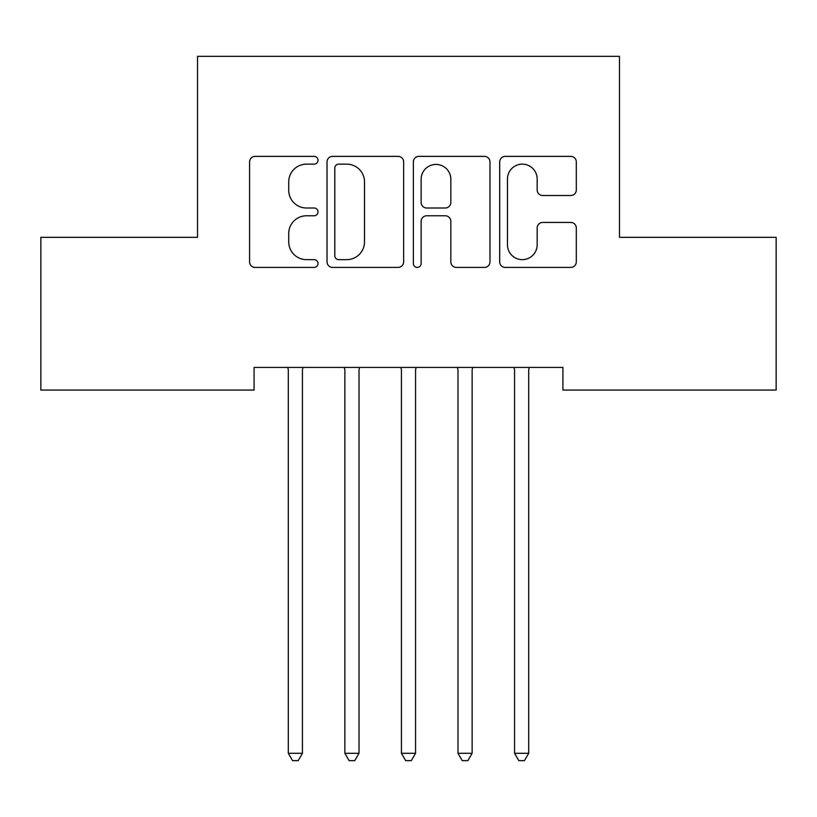 <?xml version="1.0" encoding="UTF-8"?>
<svg xmlns="http://www.w3.org/2000/svg" width="817" height="817" viewBox="0 0 817 817"><rect width="100%" height="100%" fill="white"/><g stroke="black" fill="none" stroke-linecap="round" stroke-linejoin="round"><path stroke-width="1.23" d="M318.007 160.255A3.891 3.891 0 0 0 314.116 156.374L255.129 156.374A5.556 5.556 0 0 0 249.573 161.929L249.573 261.859A5.556 5.556 0 0 0 255.129 267.414L314.116 267.414A3.891 3.891 0 0 0 318.007 263.523A3.891 3.891 0 0 0 314.116 259.643L306.487 259.643A17.77 17.77 0 0 1 288.718 241.873L288.718 233.539A17.77 17.77 0 0 1 306.487 215.78L314.116 215.78A3.891 3.891 0 0 0 318.007 211.889A3.891 3.891 0 0 0 314.116 208.008L306.487 208.008A17.77 17.77 0 0 1 288.718 190.238L288.718 181.915A17.77 17.77 0 0 1 306.487 164.146L314.116 164.146A3.891 3.891 0 0 0 318.007 160.255M570.756 195.518A5.556 5.556 0 0 0 576.302 189.963L576.302 161.929A5.556 5.556 0 0 0 570.756 156.374L505.243 156.374A5.556 5.556 0 0 0 499.687 161.929L499.687 261.859A5.556 5.556 0 0 0 505.243 267.414L570.756 267.414A5.556 5.556 0 0 0 576.302 261.859L576.302 227.994A5.556 5.556 0 0 0 570.756 222.438L542.713 222.438A5.556 5.556 0 0 0 537.167 227.994L537.167 244.783A14.849 14.849 0 0 1 522.318 259.643A14.849 14.849 0 0 1 507.459 244.783L507.459 178.994A14.849 14.849 0 0 1 522.318 164.146A14.849 14.849 0 0 1 537.167 178.994L537.167 189.963A5.556 5.556 0 0 0 542.713 195.518L570.756 195.518M562.913 367.436L254.087 367.436L254.087 390.056L40.85 390.056L40.85 237.349L197.53 237.349L197.53 56.353L619.47 56.353L619.47 237.349L776.15 237.349L776.15 390.056L562.913 390.056L562.913 367.436M403.639 161.929A5.556 5.556 0 0 0 398.093 156.374L332.58 156.374A5.556 5.556 0 0 0 327.025 161.929L327.025 261.859A5.556 5.556 0 0 0 332.58 267.414L398.093 267.414A5.556 5.556 0 0 0 403.639 261.859L403.639 161.929M418.907 156.374L484.42 156.374A5.556 5.556 0 0 1 489.975 161.929L489.975 261.859A5.556 5.556 0 0 1 484.42 267.414L456.386 267.414A5.556 5.556 0 0 1 450.831 261.859L450.831 221.325A5.556 5.556 0 0 0 445.285 215.78L426.678 215.78A5.556 5.556 0 0 0 421.133 221.325L421.133 263.523A3.891 3.891 0 0 1 417.242 267.414A3.891 3.891 0 0 1 413.361 263.523L413.361 161.929A5.556 5.556 0 0 1 418.907 156.374M338.687 164.146A3.891 3.891 0 0 0 334.796 168.036L334.796 255.752A3.891 3.891 0 0 0 338.687 259.643L346.735 259.643A17.77 17.77 0 0 0 364.505 241.873L364.505 181.915A17.77 17.77 0 0 0 346.735 164.146L338.687 164.146M450.831 179.27A14.849 14.849 0 0 0 435.982 164.421A14.849 14.849 0 0 0 421.133 179.27L421.133 202.453A5.556 5.556 0 0 0 426.678 208.008L445.285 208.008A5.556 5.556 0 0 0 450.831 202.453L450.831 179.27M287.564 367.436L287.901 368.263A5.658 5.658 0 0 1 288.309 370.377L288.309 753.294L302.443 753.294L302.443 370.377A5.658 5.658 0 0 1 302.852 368.263L303.189 367.436M302.443 753.294L298.205 760.647L292.547 760.647L288.309 753.294M344.12 367.436L344.457 368.263A5.658 5.658 0 0 1 344.866 370.377L344.866 753.294L359.01 753.294L359.01 370.377A5.658 5.658 0 0 1 359.419 368.263L359.756 367.436M359.01 753.294L354.762 760.647L349.114 760.647L344.866 753.294M400.687 367.436L401.024 368.263A5.658 5.658 0 0 1 401.433 370.377L401.433 753.294L415.567 753.294L415.567 370.377A5.658 5.658 0 0 1 415.976 368.263L416.313 367.436M415.567 753.294L411.329 760.647L405.671 760.647L401.433 753.294M457.244 367.436L457.581 368.263A5.658 5.658 0 0 1 457.99 370.377L457.99 753.294L472.134 753.294L472.134 370.377A5.658 5.658 0 0 1 472.543 368.263L472.88 367.436M472.134 753.294L467.886 760.647L462.238 760.647L457.99 753.294M513.811 367.436L514.148 368.263A5.658 5.658 0 0 1 514.557 370.377L514.557 753.294L528.691 753.294L528.691 370.377A5.658 5.658 0 0 1 529.099 368.263L529.436 367.436M528.691 753.294L524.453 760.647L518.795 760.647L514.557 753.294"/></g></svg>
